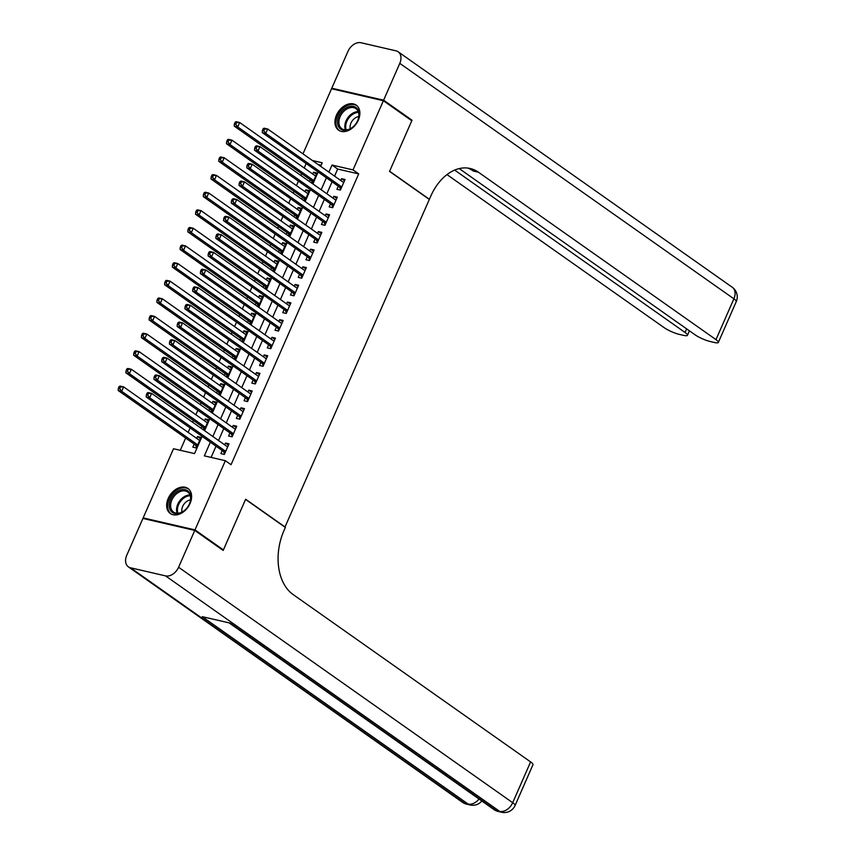 <?xml version="1.0" encoding="UTF-8"?>
<svg xmlns="http://www.w3.org/2000/svg" width="855" height="855" viewBox="0 0 855 855"><rect width="100%" height="100%" fill="white"/><g stroke="black" fill="none" stroke-linecap="round" stroke-linejoin="round"><path stroke-width="1.28" d="M358.33 120.17A15.305 10.805 125.2 0 1 338.591 130.163A15.305 10.805 125.2 0 1 336.485 115.126A15.305 10.805 125.2 0 1 356.225 105.133A15.305 10.805 125.2 0 1 358.33 120.17M190.067 503.51A15.305 10.805 125.2 0 1 170.316 513.502A15.305 10.805 125.2 0 1 168.211 498.465A15.305 10.805 125.2 0 1 187.95 488.472A15.305 10.805 125.2 0 1 190.067 503.51M144.388 518.782L143.159 517.906L173.522 448.736L194.545 453.588L202.101 436.36M306.154 163.54L304.198 168.007M301.708 173.672L300.907 175.489M298.416 181.164L296.461 185.631M293.97 191.306L293.18 193.112M290.689 198.788L288.723 203.255M286.233 208.93L285.442 210.736M282.952 216.411L280.985 220.879M278.495 226.554L277.704 228.36M275.214 234.035L273.247 238.502M270.757 244.177L269.966 245.994M267.476 251.659L265.51 256.126M263.019 261.801L262.229 263.618M259.738 269.293L257.783 273.75M255.292 279.425L254.491 281.242M252.001 286.917L250.045 291.373M247.555 297.048L246.753 298.865M244.263 304.54L242.307 308.997M239.817 314.672L239.015 316.489M236.525 322.164L234.569 326.621M232.079 332.296L231.278 334.113M228.787 339.788L226.832 344.255M224.341 349.919L223.54 351.736M221.05 357.411L219.094 361.879M216.604 367.554L215.813 369.36M213.312 375.035L211.356 379.502M208.866 385.178L208.075 386.984M205.585 392.659L203.618 397.126M201.128 402.801L200.337 404.607M197.847 410.282L195.881 414.75M193.39 420.425L192.599 422.242M190.109 427.906L188.143 432.374M185.653 438.049L180.277 450.296M302.969 153.857L331.548 88.749L383.382 100.719L353.019 169.899L332.007 165.047L328.886 172.133M338.27 186.176L336.913 189.254L340.418 190.067L345.057 179.486L341.562 178.684L340.76 180.501M330.532 203.8L329.175 206.878L332.68 207.69L337.319 197.11L333.824 196.308L333.023 198.125M322.795 221.424L321.448 224.502L324.943 225.314L329.592 214.744L326.086 213.932L325.285 215.749M315.057 239.047L313.71 242.125L317.205 242.938L321.854 232.368L318.349 231.555L317.547 233.372M307.319 256.671L305.972 259.76L309.467 260.561L314.116 249.991L310.611 249.179L309.809 250.996M299.581 274.295L298.235 277.383L301.73 278.185L306.379 267.615L302.873 266.803L302.072 268.62M291.854 291.918L290.497 295.007L294.002 295.809L298.641 285.239L295.135 284.426L294.344 286.243M284.116 309.542L282.759 312.631L286.265 313.443L290.903 302.862L287.398 302.05L286.607 303.867M276.379 327.166L275.021 330.254L278.527 331.067L283.165 320.486L279.66 319.674L278.869 321.491M268.641 344.789L267.284 347.878L270.789 348.69L275.428 338.11L271.933 337.308L271.131 339.125M260.903 362.424L259.546 365.502L263.051 366.314L267.69 355.733L264.195 354.932L263.393 356.749M253.166 380.048L251.808 383.126L255.314 383.938L259.952 373.357L256.457 372.556L255.656 374.372M245.428 397.671L244.07 400.749L247.576 401.561L252.214 390.992L248.72 390.179L247.918 391.996M237.69 415.295L236.343 418.373L239.838 419.185L244.487 408.615L240.982 407.803L240.18 409.62M229.952 432.919L228.606 436.007L232.1 436.809L236.75 426.239L233.244 425.427L232.442 427.244M200.433 438.658L197.484 436.574L196.693 438.401M194.203 444.066L192.845 447.154L196.351 447.967L200.989 437.386L197.484 436.574M208.171 421.034L205.221 418.95L204.431 420.767M201.94 426.442L201.139 428.259M215.909 403.41L212.959 401.326L212.168 403.143M209.678 408.818L208.877 410.635M223.647 385.776L220.697 383.703L219.906 385.52M217.416 391.195L216.614 393.011M231.384 368.152L228.435 366.079L227.633 367.896M225.143 373.571L224.352 375.388M239.122 350.529L236.172 348.455L235.371 350.272M232.881 355.947L232.09 357.764M246.86 332.905L243.91 330.832L243.109 332.648M240.618 338.324L239.828 340.13M254.587 315.281L251.648 313.208L250.846 315.025M248.356 320.7L247.565 322.506M262.325 297.658L259.386 295.584L258.584 297.401M256.094 303.076L255.303 304.882M270.062 280.034L267.123 277.961L266.322 279.777M263.832 285.442L263.03 287.259M277.8 262.41L274.861 260.326L274.06 262.143M271.569 267.818L270.768 269.635M285.538 244.787L282.588 242.702L281.797 244.519M279.307 250.194L278.506 252.011M293.276 227.163L290.326 225.079L289.535 226.896M287.045 232.571L286.243 234.388M301.013 209.528L298.064 207.455L297.273 209.272M294.783 214.947L293.981 216.764M308.751 191.905L305.801 189.831L305.011 191.648M302.51 197.323L301.719 199.14M321.127 165.229L318.092 164.523M204.089 430.332L208.727 419.762L205.221 418.95M211.826 412.709L216.465 402.139L212.959 401.326M219.564 395.085L224.202 384.515L220.697 383.703M227.302 377.461L231.94 366.891L228.435 366.079M235.029 359.837L239.678 349.268L236.172 348.455M242.767 342.214L247.416 331.644L243.91 330.832M250.504 324.59L255.153 314.009L251.648 313.208M258.242 306.966L262.88 296.386L259.386 295.584M265.98 289.332L270.618 278.762L267.123 277.961M273.718 271.708L278.356 261.138L274.861 260.326M281.455 254.085L286.094 243.515L282.588 242.702M289.193 236.461L293.831 225.891L290.326 225.079M296.931 218.837L301.569 208.267L298.064 207.455M304.669 201.214L309.307 190.644L305.801 189.831M312.406 183.59L317.045 173.02L313.539 172.208L312.738 174.025M310.247 179.7L309.457 181.517M210.351 442.174L204.345 455.854L225.357 460.706L231.042 464.714L358.694 173.907L337.682 169.055L334.572 176.141M332.082 181.816L326.834 193.764M324.344 199.439L319.097 211.388M316.607 217.063L311.359 229.012M308.869 234.687L303.632 246.635M301.131 252.311L295.894 264.259M293.404 269.934L288.156 281.883M285.666 287.558L280.419 299.507M277.928 305.182L272.681 317.141M270.191 322.805L264.943 334.765M262.453 340.429L257.205 352.388M254.715 358.063L249.468 370.012M246.977 375.687L241.73 387.636M239.24 393.311L233.992 405.259M231.502 410.934L226.254 422.883M223.764 428.558L218.527 440.507M216.037 446.182L211.1 457.414M222.215 450.542L220.868 453.631L224.363 454.433L229.012 443.863L225.506 443.05L224.705 444.867M383.382 100.719L411.789 120.747L389.549 171.417L429.328 199.45L284.929 527.161M285.42 527.268L245.642 499.235L223.401 549.915L221.947 549.573M223.401 549.915L194.993 529.886L143.159 517.906M358.694 173.907L353.019 169.899M225.357 460.706L194.993 529.886M326.396 177.808L321.159 189.757M318.669 195.432L313.422 207.38M310.931 213.055L305.684 225.004M303.194 230.679L297.946 242.628M295.456 248.303L290.208 260.262M287.718 265.926L282.471 277.886M279.98 283.55L274.733 295.509M272.243 301.184L266.995 313.133M264.505 318.808L259.257 330.757M256.767 336.432L251.52 348.38M249.029 354.055L243.793 366.004M241.302 371.679L236.055 383.628M233.565 389.303L228.317 401.252M225.827 406.927L220.579 418.875M218.089 424.55L212.842 436.51M320.646 166.319L322.196 162.781L312.417 160.516M204.591 430.696L209.838 418.736M212.329 413.061L217.576 401.113M220.066 395.438L225.314 383.489M227.804 377.814L233.052 365.865M235.542 360.19L240.789 348.242M243.28 342.566L248.516 330.618M251.017 324.943L256.254 312.994M258.744 307.319L263.992 295.37M266.482 289.695L271.73 277.736M274.22 272.072L279.467 260.112M281.958 254.448L287.205 242.489M289.695 236.814L294.943 224.865M297.433 219.19L302.681 207.241M305.171 201.566L310.418 189.618M312.909 183.943L318.156 171.994M337.682 169.055L332.007 165.047M228.456 445.124L225.506 443.05M316.489 174.281L313.539 172.208M236.194 427.5L233.244 425.427M243.932 409.876L240.982 407.803M251.659 392.253L248.72 390.179M259.396 374.629L256.457 372.556M267.134 357.005L264.195 354.932M274.872 339.382L271.933 337.308M282.61 321.758L279.66 319.674M290.347 304.134L287.398 302.05M298.085 286.51L295.135 284.426M305.823 268.876L302.873 266.803M313.561 251.252L310.611 249.179M321.298 233.629L318.349 231.555M329.036 216.005L326.086 213.932M336.763 198.381L333.824 196.308M344.501 180.758L341.562 178.684M147.124 393.076L146.344 394.839L147.744 395.17L148.524 393.407L147.124 393.076L148.129 392.552L151.634 393.364L227.654 446.941M148.524 393.407L151.634 393.364L149.7 397.767L146.194 396.966L223.123 451.184A1.967 1.336 103 0 1 223.497 451.611L224.662 453.749M225.72 451.355L149.7 397.767L147.744 395.17M146.344 394.839L146.194 396.966M199.632 440.475L123.612 386.888L121.677 391.301L118.172 390.489L195.111 444.707A1.967 1.336 -77 0 1 195.474 445.134L196.65 447.283M119.732 388.694L120.502 386.93L119.102 386.61L118.332 388.373L119.732 388.694L121.677 391.301L197.708 444.878M119.102 386.61L120.106 386.086L123.612 386.888L120.502 386.93M118.172 390.489L118.332 388.373M190.847 497.567A13.253 9.352 125.2 0 1 188.292 506.107A13.253 9.352 125.2 0 1 187.031 507.891A13.253 9.352 125.2 0 1 175.596 513.663A13.253 9.352 125.2 0 1 169.247 505.679A13.253 9.352 125.2 0 1 179.839 490.236A13.253 9.352 125.2 0 1 190.847 497.567M188.271 506.139A12.269 8.657 -54.8 0 0 190.612 498.273A12.269 8.657 -54.8 0 0 187.683 491.999A12.269 8.657 -54.8 0 0 176.696 493.645A12.269 8.657 -54.8 0 0 170.615 505.786A12.269 8.657 -54.8 0 0 173.544 512.06A12.269 8.657 -54.8 0 0 187.063 507.859M190.526 499.94A8.732 6.167 -54.8 0 0 181.784 510.553A8.732 6.167 -54.8 0 0 181.976 512.07M188.805 489.188L188.902 489.252A15.208 10.741 -54.8 0 0 188.805 489.188A15.208 10.741 -54.8 0 0 175.179 491.24A15.208 10.741 -54.8 0 0 167.644 506.288A15.208 10.741 -54.8 0 0 171.278 514.058A15.208 10.741 -54.8 0 0 171.374 514.122L171.278 514.058M359.121 114.228A13.253 9.352 125.2 0 1 356.567 122.767A13.253 9.352 125.2 0 1 355.306 124.552A13.253 9.352 125.2 0 1 343.87 130.323A13.253 9.352 125.2 0 1 337.522 122.34A13.253 9.352 125.2 0 1 348.113 106.896A13.253 9.352 125.2 0 1 359.121 114.228M356.546 122.799A12.269 8.657 -54.8 0 0 358.886 114.933A12.269 8.657 -54.8 0 0 355.958 108.66A12.269 8.657 -54.8 0 0 344.971 110.306A12.269 8.657 -54.8 0 0 338.89 122.447A12.269 8.657 -54.8 0 0 341.818 128.72A12.269 8.657 -54.8 0 0 355.338 124.52M358.801 116.601A8.732 6.167 -54.8 0 0 350.058 127.213A8.732 6.167 -54.8 0 0 350.251 128.731M357.08 105.86L357.166 105.913A15.208 10.741 -54.8 0 0 357.08 105.86A15.208 10.741 -54.8 0 0 343.454 107.901A15.208 10.741 -54.8 0 0 335.919 122.949A15.208 10.741 -54.8 0 0 339.553 130.719A15.208 10.741 -54.8 0 0 339.649 130.783L339.553 130.719M194.758 530.421L142.924 518.44L126.754 555.28A11.778 8.315 -54.8 0 0 128.378 566.844A11.778 8.315 -54.8 0 0 130.526 567.795L165.549 575.885A11.778 8.315 -54.8 0 0 178.588 567.25L194.758 530.421L223.176 550.438L245.567 499.416L285.346 527.45L284.031 530.442A49.066 33.398 103 0 0 293.094 594.524L530.602 761.912A11.778 2.309 23.7 0 1 532.975 764.712L515.073 805.506A11.778 2.309 -156.3 0 0 512.69 802.717L530.602 761.912M178.588 567.25L512.69 802.717A11.778 8.315 125.2 0 1 499.641 811.352L496.146 810.54L230.23 623.124L202.208 616.658L468.123 804.063L464.618 803.262A11.778 8.315 125.2 0 1 462.48 802.311L128.378 566.844M383.617 100.195L412.024 120.213L389.624 171.246L429.402 199.268L430.717 196.276A49.066 33.398 -77 0 1 470.175 168.488A49.066 33.398 -77 0 1 478.469 172.24L715.977 339.627L733.889 298.823L399.787 63.356L383.617 100.195L331.783 88.215L333.012 89.08M412.024 120.213L410.56 119.882M454.657 170.092L685.079 332.488A11.778 2.309 -156.3 0 1 687.463 335.278A11.778 2.309 -156.3 0 1 683.498 335.352L679.362 334.401A11.778 2.309 -156.3 0 1 664.143 327.647L446.983 174.602M399.787 63.356A11.778 8.315 -54.8 0 0 398.163 51.792A11.778 8.315 -54.8 0 0 396.025 50.84L361.002 42.75A11.778 8.315 -54.8 0 0 347.953 51.386L331.783 88.215M459.21 168.585L695.03 334.786A11.778 2.309 -156.3 0 0 710.259 341.53L714.385 342.492A11.778 2.309 -156.3 0 0 718.35 342.417A11.778 2.309 -156.3 0 0 715.977 339.627M467.621 168.05A49.066 33.398 -77 0 1 473.424 171.075L478.469 172.24M154.862 375.452L154.082 377.215L155.482 377.536L156.262 375.783L154.862 375.452L155.867 374.928L159.372 375.74L235.392 429.317M156.262 375.783L159.372 375.74L157.438 380.144L153.932 379.342L230.861 433.56A1.967 1.336 103 0 1 231.235 433.987L232.4 436.125M233.458 433.731L157.438 380.144L155.482 377.536M154.082 377.215L153.932 379.342M162.6 357.828L161.819 359.592L163.22 359.912L164 358.149L162.6 357.828L163.604 357.305L167.099 358.117L243.13 411.693M164 358.149L167.099 358.117L165.175 362.52L161.67 361.708L238.598 415.936A1.967 1.336 103 0 1 238.973 416.364L240.137 418.501M241.196 416.107L165.175 362.52L163.22 359.912M161.819 359.592L161.67 361.708M170.327 340.204L169.557 341.968L170.957 342.289L171.737 340.525L170.327 340.204L171.342 339.681L174.837 340.493L250.868 394.07M171.737 340.525L174.837 340.493L172.902 344.896L169.408 344.084L246.336 398.312A1.967 1.336 103 0 1 246.71 398.74L247.875 400.877M248.933 398.473L172.902 344.896L170.957 342.289M169.557 341.968L169.408 344.084M178.064 322.581L177.295 324.344L178.695 324.665L179.465 322.901L178.064 322.581L179.08 322.057L182.575 322.869L258.605 376.446M179.465 322.901L182.575 322.869L180.64 327.273L177.145 326.46L254.074 380.689A1.967 1.336 103 0 1 254.448 381.106L255.613 383.254M256.671 380.849L180.64 327.273L178.695 324.665M177.295 324.344L177.145 326.46M207.37 422.851L131.349 369.264L129.415 373.678L125.909 372.866L202.849 427.083A1.967 1.336 -77 0 1 203.212 427.511L204.388 429.659M127.47 371.07L128.239 369.307L126.839 368.986L126.07 370.739L127.47 371.07L129.415 373.678L205.435 427.254M126.839 368.986L127.844 368.462L131.349 369.264L128.239 369.307M125.909 372.866L126.07 370.739M215.107 405.227L139.087 351.64L137.153 356.043L133.647 355.242L210.587 409.46A1.967 1.336 -77 0 1 210.95 409.887L212.126 412.035M135.208 353.446L135.977 351.683L134.577 351.352L133.808 353.115L135.208 353.446L137.153 356.043L213.173 409.63M134.577 351.352L135.582 350.828L139.087 351.64L135.977 351.683M133.647 355.242L133.808 353.115M222.845 387.593L146.825 334.016L144.89 338.42L141.385 337.618L218.324 391.836A1.967 1.336 -77 0 1 218.688 392.263L219.863 394.401M142.945 335.823L143.715 334.059L142.315 333.728L141.535 335.491L142.945 335.823L144.89 338.42L220.911 392.007M142.315 333.728L143.319 333.204L146.825 334.016L143.715 334.059M141.385 337.618L141.535 335.491M230.583 369.969L154.563 316.393L152.628 320.796L149.123 319.994L226.051 374.212A1.967 1.336 -77 0 1 226.425 374.64L227.601 376.777M150.672 318.188L151.453 316.435L150.053 316.104L149.272 317.868L150.672 318.188L152.628 320.796L228.648 374.383M150.053 316.104L151.057 315.58L154.563 316.393L151.453 316.435M149.123 319.994L149.272 317.868M185.802 304.957L185.033 306.721L186.433 307.041L187.202 305.278L185.802 304.957L186.818 304.433L190.312 305.246L266.343 358.822M187.202 305.278L190.312 305.246L188.378 309.649L184.883 308.837L261.812 363.054A1.967 1.336 103 0 1 262.175 363.482L263.351 365.63M264.409 363.225L188.378 309.649L186.433 307.041M185.033 306.721L184.883 308.837M238.321 352.346L162.3 298.769L160.366 303.172L156.86 302.36L233.789 356.588A1.967 1.336 -77 0 1 234.163 357.016L235.328 359.153M158.41 300.565L159.19 298.801L157.79 298.481L157.01 300.244L158.41 300.565L160.366 303.172L236.386 356.759M157.79 298.481L158.795 297.957L162.3 298.769L159.19 298.801M156.86 302.36L157.01 300.244M193.54 287.333L192.77 289.097L194.171 289.418L194.94 287.654L193.54 287.333L194.545 286.81L198.05 287.611L274.081 341.198M194.94 287.654L198.05 287.611L196.116 292.025L192.61 291.213L269.549 345.431A1.967 1.336 103 0 1 269.913 345.858L271.088 348.006M272.147 345.602L196.116 292.025L194.171 289.418M192.77 289.097L192.61 291.213M246.058 334.722L170.027 281.145L168.104 285.549L164.598 284.736L241.527 338.965A1.967 1.336 -77 0 1 241.901 339.392L243.066 341.53M166.148 282.941L166.928 281.177L165.528 280.857L164.748 282.62L166.148 282.941L168.104 285.549L244.124 339.125M165.528 280.857L166.533 280.333L170.027 281.145L166.928 281.177M164.598 284.736L164.748 282.62M201.278 269.71L200.508 271.473L201.908 271.794L202.678 270.03L201.278 269.71L202.282 269.186L205.788 269.988L281.808 323.575M202.678 270.03L205.788 269.988L203.853 274.402L200.348 273.589L277.287 327.807A1.967 1.336 103 0 1 277.651 328.235L278.826 330.383M279.874 327.978L203.853 274.402L201.908 271.794M200.508 271.473L200.348 273.589M253.796 317.098L177.765 263.522L175.831 267.925L172.336 267.113L249.265 321.341A1.967 1.336 -77 0 1 249.639 321.758L250.804 323.906M173.886 265.317L174.666 263.554L173.255 263.233L172.486 264.997L173.886 265.317L175.831 267.925L251.862 321.501M173.255 263.233L174.27 262.709L177.765 263.522L174.666 263.554M172.336 267.113L172.486 264.997M209.015 252.086L208.246 253.839L209.646 254.17L210.416 252.407L209.015 252.086L210.02 251.562L213.526 252.364L289.546 305.951M210.416 252.407L213.526 252.364L211.591 256.778L208.086 255.966L285.025 310.183A1.967 1.336 103 0 1 285.388 310.611L286.564 312.759M287.611 310.354L211.591 256.778L209.646 254.17M208.246 253.839L208.086 255.966M261.534 299.474L185.503 245.898L183.569 250.301L180.074 249.489L257.002 303.707A1.967 1.336 -77 0 1 257.376 304.134L258.541 306.282M181.623 247.694L182.393 245.93L180.993 245.609L180.223 247.373L181.623 247.694L183.569 250.301L259.599 303.878M180.993 245.609L182.008 245.086L185.503 245.898L182.393 245.93M180.074 249.489L180.223 247.373M216.753 234.452L215.984 236.215L217.384 236.546L218.153 234.783L216.753 234.452L217.758 233.928L221.263 234.74L297.284 288.327M218.153 234.783L221.263 234.74L219.329 239.144L215.823 238.342L292.763 292.56A1.967 1.336 103 0 1 293.126 292.987L294.302 295.125M295.349 292.731L219.329 239.144L217.384 236.546M215.984 236.215L215.823 238.342M269.272 281.851L193.241 228.264L191.306 232.678L187.811 231.865L264.74 286.083A1.967 1.336 -77 0 1 265.103 286.51L266.279 288.659M189.361 230.07L190.131 228.306L188.731 227.986L187.961 229.749L189.361 230.07L191.306 232.678L267.337 286.254M188.731 227.986L189.746 227.462L193.241 228.264L190.131 228.306M187.811 231.865L187.961 229.749M224.491 216.828L223.711 218.591L225.121 218.923L225.891 217.159L224.491 216.828L225.496 216.304L229.001 217.117L305.021 270.693M225.891 217.159L229.001 217.117L227.067 221.52L223.561 220.718L300.5 274.936A1.967 1.336 103 0 1 300.864 275.363L302.039 277.501M303.087 275.107L227.067 221.52L225.121 218.923M223.711 218.591L223.561 220.718M277.009 264.227L200.978 210.64L199.044 215.054L195.539 214.242L272.478 268.459A1.967 1.336 -77 0 1 272.841 268.887L274.017 271.035M197.099 212.446L197.868 210.683L196.468 210.362L195.699 212.126L197.099 212.446L199.044 215.054L275.075 268.63M196.468 210.362L197.473 209.838L200.978 210.64L197.868 210.683M195.539 214.242L195.699 212.126M232.229 199.204L231.449 200.968L232.849 201.288L233.629 199.536L232.229 199.204L233.233 198.681L236.739 199.493L312.759 253.069M233.629 199.536L236.739 199.493L234.804 203.896L231.299 203.095L308.228 257.312A1.967 1.336 103 0 1 308.602 257.74L309.767 259.877M310.825 257.483L234.804 203.896L232.849 201.288M231.449 200.968L231.299 203.095M284.736 246.603L208.716 193.016L206.782 197.43L203.276 196.618L280.216 250.836A1.967 1.336 -77 0 1 280.579 251.263L281.755 253.411M204.837 194.822L205.606 193.059L204.206 192.738L203.437 194.491L204.837 194.822L206.782 197.43L282.802 251.007M204.206 192.738L205.211 192.215L208.716 193.016L205.606 193.059M203.276 196.618L203.437 194.491M239.966 181.581L239.186 183.344L240.586 183.665L241.367 181.901L239.966 181.581L240.971 181.057L244.477 181.869L320.497 235.446M241.367 181.901L244.477 181.869L242.542 186.272L239.037 185.46L315.965 239.689A1.967 1.336 103 0 1 316.339 240.116L317.504 242.254M318.562 239.86L242.542 186.272L240.586 183.665M239.186 183.344L239.037 185.46M292.474 228.98L216.454 175.393L214.52 179.796L211.014 178.994L287.953 233.212A1.967 1.336 -77 0 1 288.317 233.639L289.492 235.777M212.574 177.199L213.344 175.435L211.944 175.104L211.174 176.867L212.574 177.199L214.52 179.796L290.54 233.383M211.944 175.104L212.948 174.58L216.454 175.393L213.344 175.435M211.014 178.994L211.174 176.867M247.704 163.957L246.924 165.72L248.324 166.041L249.104 164.278L247.704 163.957L248.709 163.433L252.204 164.246L328.235 217.822M249.104 164.278L252.204 164.246L250.269 168.649L246.774 167.837L323.703 222.065A1.967 1.336 103 0 1 324.077 222.492L325.242 224.63M326.3 222.225L250.269 168.649L248.324 166.041M246.924 165.72L246.774 167.837M300.212 211.345L224.192 157.769L222.257 162.172L218.752 161.371L295.691 215.588A1.967 1.336 -77 0 1 296.054 216.016L297.23 218.153M220.312 159.575L221.082 157.812L219.682 157.48L218.912 159.244L220.312 159.575L222.257 162.172L298.277 215.759M219.682 157.48L220.686 156.957L224.192 157.769L221.082 157.812M218.752 161.371L218.912 159.244M255.431 146.333L254.662 148.097L256.062 148.417L256.842 146.654L255.431 146.333L256.447 145.81L259.941 146.622L335.972 200.198M256.842 146.654L259.941 146.622L258.007 151.025L254.512 150.213L331.441 204.441A1.967 1.336 103 0 1 331.815 204.858L332.98 207.006M334.038 204.602L258.007 151.025L256.062 148.417M254.662 148.097L254.512 150.213M307.95 193.722L231.929 140.145L229.995 144.548L226.489 143.747L303.429 197.965A1.967 1.336 -77 0 1 303.792 198.392L304.968 200.53M228.05 141.941L228.819 140.188L227.419 139.857L226.639 141.62L228.05 141.941L229.995 144.548L306.015 198.136M227.419 139.857L228.424 139.333L231.929 140.145L228.819 140.188M226.489 143.747L226.639 141.62M263.169 128.71L262.4 130.473L263.8 130.794L264.569 129.03L263.169 128.71L264.184 128.186L267.679 128.998L343.71 182.575M264.569 129.03L267.679 128.998L265.745 133.401L262.25 132.589L339.179 186.807A1.967 1.336 103 0 1 339.553 187.234L340.718 189.382M341.776 186.978L265.745 133.401L263.8 130.794M262.4 130.473L262.25 132.589M315.687 176.098L239.667 122.522L237.733 126.925L234.227 126.113L311.156 180.341A1.967 1.336 -77 0 1 311.53 180.768L312.695 182.906M235.777 124.317L236.557 122.554L235.157 122.233L234.377 123.996L235.777 124.317L237.733 126.925L313.753 180.512M235.157 122.233L236.162 121.709L239.667 122.522L236.557 122.554M234.227 126.113L234.377 123.996M225.41 452.049L223.497 451.611M225.549 451.739L223.123 451.184M195.111 444.707L197.526 445.273M195.474 445.134L197.398 445.583M177.156 513.224A12.269 8.657 125.2 0 1 176.536 509.954A12.269 8.657 125.2 0 1 189.992 495.002M190.248 495.761A11.863 8.379 -54.8 0 0 177.423 510.232A11.863 8.379 -54.8 0 0 177.958 513.214M345.431 129.885A12.269 8.657 125.2 0 1 344.811 126.615A12.269 8.657 125.2 0 1 358.266 111.663M358.523 112.422A11.863 8.379 -54.8 0 0 345.698 126.893A11.863 8.379 -54.8 0 0 346.232 129.875M130.526 567.795L464.618 803.262A11.778 8.016 103 0 0 466.616 804.16L470.111 804.972A11.778 8.016 -77 0 1 468.123 804.063A11.778 8.315 125.2 0 0 479.003 799.03M229.044 622.857L493.998 809.589A11.778 8.315 125.2 0 0 496.146 810.54A11.778 8.016 103 0 0 498.134 811.438L501.639 812.25A11.778 8.016 -77 0 1 499.641 811.352L165.549 575.885M685.079 332.488L686.661 328.886M733.889 298.823A11.778 2.309 23.7 0 1 736.262 301.612A11.778 11.778 0 0 0 732.265 287.259A11.778 8.315 125.2 0 1 733.889 298.823M233.148 434.426L231.235 433.987M233.287 434.116L230.861 433.56M240.886 416.802L238.973 416.364M241.025 416.492L238.598 415.936M248.623 399.178L246.71 398.74M248.762 398.868L246.336 398.312M256.361 381.554L254.448 381.106M256.5 381.245L254.074 380.689M202.849 427.083L205.264 427.65M203.212 427.511L205.136 427.96M210.587 409.46L213.002 410.015M210.95 409.887L212.874 410.325M218.324 391.836L220.74 392.392M218.688 392.263L220.601 392.702M226.051 374.212L228.477 374.768M226.425 374.64L228.338 375.078M264.099 363.931L262.175 363.482M264.238 363.621L261.812 363.054M233.789 356.588L236.215 357.144M234.163 357.016L236.076 357.454M271.837 346.307L269.913 345.858M271.965 345.997L269.549 345.431M241.527 338.965L243.953 339.521M241.901 339.392L243.814 339.83M279.574 328.683L277.651 328.235M279.703 328.373L277.287 327.807M249.265 321.341L251.691 321.897M249.639 321.758L251.552 322.207M287.312 311.06L285.388 310.611M287.44 310.75L285.025 310.183M257.002 303.707L259.428 304.273M257.376 304.134L259.289 304.583M295.039 293.425L293.126 292.987M295.178 293.115L292.763 292.56M264.74 286.083L267.166 286.649M265.103 286.51L267.027 286.959M302.777 275.802L300.864 275.363M302.916 275.492L300.5 274.936M272.478 268.459L274.904 269.026M272.841 268.887L274.765 269.336M310.515 258.178L308.602 257.74M310.654 257.868L308.228 257.312M280.216 250.836L282.631 251.402M280.579 251.263L282.503 251.712M318.252 240.554L316.339 240.116M318.391 240.244L315.965 239.689M287.953 233.212L290.369 233.768M288.317 233.639L290.24 234.078M325.99 222.931L324.077 222.492M326.129 222.621L323.703 222.065M295.691 215.588L298.106 216.144M296.054 216.016L297.968 216.454M333.728 205.307L331.815 204.858M333.867 204.997L331.441 204.441M303.429 197.965L305.844 198.52M303.792 198.392L305.705 198.83M341.466 187.683L339.553 187.234M341.605 187.373L339.179 186.807M311.156 180.341L313.582 180.897M311.53 180.768L313.443 181.207M493.998 809.589A11.778 11.778 0 0 0 498.134 811.438M501.639 812.25A11.778 11.778 0 0 0 515.073 805.506M462.48 802.311A11.778 11.778 0 0 0 466.616 804.16M470.111 804.972A11.778 11.778 0 0 0 481.825 801.017M687.463 335.278L689.419 330.832M718.35 342.417L736.262 301.612M732.265 287.259L398.163 51.792"/></g></svg>
